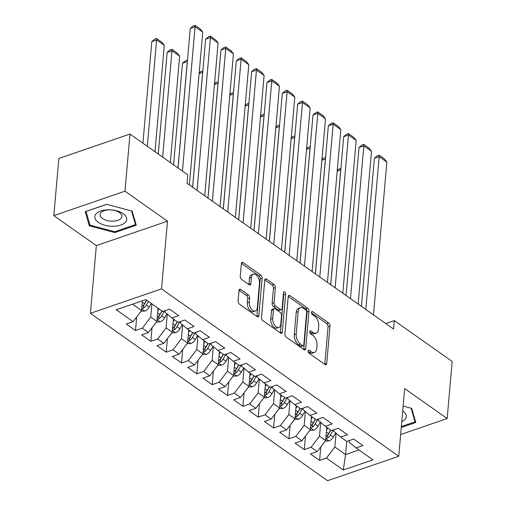 <?xml version="1.0" encoding="UTF-8"?>
<svg xmlns="http://www.w3.org/2000/svg" width="506" height="506" viewBox="0 0 506 506"><rect width="100%" height="100%" fill="white"/><g stroke="black" fill="none" stroke-linecap="round" stroke-linejoin="round"><path stroke-width="0.76" d="M308.097 351.031A1.695 0.961 71.1 0 0 309.027 353.232L325.023 364.522A2.422 1.373 71.1 0 0 325.997 364.737A2.422 1.373 71.1 0 0 326.712 363.504L329.982 326.117A2.422 1.373 71.1 0 0 328.66 322.98L312.657 311.69A1.695 0.961 71.1 0 0 311.981 311.538A1.695 0.961 71.1 0 0 311.481 312.398A1.695 0.961 71.1 0 0 312.404 314.599L314.473 316.06A7.748 4.39 71.1 0 1 318.71 326.104L318.438 329.223A7.748 4.39 71.1 0 1 316.136 333.15A7.748 4.39 71.1 0 1 313.043 332.467L310.969 331.006A1.695 0.961 71.1 0 0 310.292 330.854A1.695 0.961 71.1 0 0 309.786 331.715A1.695 0.961 71.1 0 0 310.716 333.916L312.784 335.377A7.748 4.39 71.1 0 1 317.022 345.421L316.75 348.539A7.748 4.39 71.1 0 1 314.447 352.467A7.748 4.39 71.1 0 1 311.348 351.784L309.28 350.323A1.695 0.961 71.1 0 0 308.603 350.171A1.695 0.961 71.1 0 0 308.097 351.031M240.692 289.464A2.422 1.373 71.1 0 0 239.724 289.249A2.422 1.373 71.1 0 0 239.009 290.476L238.086 300.969A2.422 1.373 71.1 0 0 239.414 304.106L257.181 316.648A2.422 1.373 71.1 0 0 258.149 316.857A2.422 1.373 71.1 0 0 258.87 315.63L262.14 278.243A2.422 1.373 71.1 0 0 260.818 275.106L243.044 262.563A2.422 1.373 71.1 0 0 242.077 262.348A2.422 1.373 71.1 0 0 241.362 263.582L240.249 276.251A2.422 1.373 71.1 0 0 241.577 279.388L249.18 284.758A2.422 1.373 71.1 0 0 250.147 284.967A2.422 1.373 71.1 0 0 250.868 283.739L251.419 277.459A6.477 3.668 71.1 0 1 253.342 274.176A6.477 3.668 71.1 0 1 257.649 276.548A6.477 3.668 71.1 0 1 259.477 283.145L257.32 307.756A6.477 3.668 71.1 0 1 255.397 311.038A6.477 3.668 71.1 0 1 251.09 308.666A6.477 3.668 71.1 0 1 249.262 302.069L249.622 297.971A2.422 1.373 71.1 0 0 248.301 294.827L240.692 289.464L239.091 290.014M124.982 191.192L53.832 215.613L96.33 245.606L167.48 221.179L124.982 191.192L129.979 134.058L187.821 174.874L187.081 183.336L393.586 329.064L394.326 320.602L385.762 323.543M167.48 221.179L161.553 288.894L398.747 456.273L327.597 480.7L90.41 313.315L161.553 288.894M400.651 434.521L447.165 418.551L404.667 388.564L398.747 456.273M447.165 418.551L452.168 361.417L394.326 320.602M284.922 334.017A2.422 1.373 71.1 0 0 286.251 337.154L304.017 349.697A2.422 1.373 71.1 0 0 304.985 349.912A2.422 1.373 71.1 0 0 305.706 348.685L308.976 311.298A2.422 1.373 71.1 0 0 307.654 308.154L289.881 295.618A2.422 1.373 71.1 0 0 288.913 295.403A2.422 1.373 71.1 0 0 288.192 296.63L284.922 334.017M280.602 333.169L262.829 320.633A2.422 1.373 71.1 0 1 261.507 317.49L264.777 280.103A2.422 1.373 71.1 0 1 265.498 278.876A2.422 1.373 71.1 0 1 266.466 279.091L274.069 284.454A2.422 1.373 71.1 0 1 275.397 287.598L274.069 302.759A2.422 1.373 71.1 0 0 275.39 305.896L280.438 309.457A2.422 1.373 71.1 0 0 281.406 309.672A2.422 1.373 71.1 0 0 282.127 308.445L283.505 292.658A1.695 0.961 71.1 0 1 284.011 291.798A1.695 0.961 71.1 0 1 285.137 292.424A1.695 0.961 71.1 0 1 285.612 294.144L282.291 332.157A2.422 1.373 71.1 0 1 281.57 333.384A2.422 1.373 71.1 0 1 280.602 333.169M320.785 446.899L319.602 460.435L326.427 458.088L343.302 469.998L372.916 459.834L356.041 447.924L362.865 445.577L353.662 439.082L346.831 441.428L340.696 437.095L347.521 434.755L338.318 428.259L331.493 430.6L325.352 426.267L332.183 423.927L322.973 417.431L316.149 419.771L310.014 415.445L316.838 413.098L307.635 406.603L300.804 408.949L294.669 404.617L301.494 402.27L292.291 395.774L285.466 398.121L279.325 393.788L286.156 391.448L276.946 384.952L270.122 387.292L263.987 382.96L270.811 380.62L261.608 374.124L254.777 376.464L248.642 372.138L255.467 369.791L246.264 363.295L239.439 365.642L233.304 361.309L240.129 358.963L230.919 352.467L224.095 354.814L217.959 350.481L224.784 348.141L215.581 341.645L208.75 343.985L202.615 339.652L209.44 337.312L200.237 330.816L193.412 333.157L187.277 328.83L194.102 326.484L184.892 319.988L178.068 322.335L171.932 318.002L178.757 315.655L169.554 309.16L162.73 311.506L145.848 299.596L116.235 309.761L133.116 321.671L141.547 310.564L142.401 300.779M319.602 460.435L310.393 453.933L317.224 451.592L311.082 447.26L319.514 436.159L320.722 422.39M305.441 436.071L304.258 449.606L311.082 447.26M304.258 449.606L295.055 443.111L301.88 440.764L295.744 436.438L304.176 425.331L305.377 411.561M290.102 425.249L288.913 438.778L295.744 436.438M288.913 438.778L279.71 432.282L286.535 429.942L280.4 425.609L288.831 414.503L290.039 400.733M274.758 414.42L273.575 427.95L280.4 425.609M273.575 427.95L264.366 421.454L271.197 419.113L265.055 414.781L273.487 403.674L274.695 389.905M259.414 403.592L258.231 417.127L265.055 414.781M258.231 417.127L249.028 410.632L255.853 408.285L249.717 403.952L258.149 392.852L259.35 379.083M244.075 392.764L242.886 406.299L249.717 403.952M242.886 406.299L233.683 399.803L240.508 397.457L234.373 393.13L242.804 382.024L244.012 368.254M228.731 381.941L227.548 395.471L234.373 393.13M227.548 395.471L218.339 388.975L225.17 386.635L219.028 382.302L227.46 371.195L228.668 357.426M213.387 371.113L212.204 384.642L219.028 382.302M212.204 384.642L203.001 378.146L209.826 375.806L203.69 371.474L212.122 360.367L213.323 346.597M198.048 360.285L196.859 373.82L203.69 371.474M196.859 373.82L187.656 367.324L194.481 364.978L188.346 360.645L196.777 349.545L197.985 335.775M182.704 349.456L181.521 362.992L188.346 360.645M181.521 362.992L172.312 356.496L179.143 354.149L173.001 349.823L181.439 338.716L182.641 324.947M167.359 338.634L166.177 352.163L173.001 349.823M166.177 352.163L156.974 345.668L163.799 343.327L157.663 338.995L166.095 327.888L167.296 314.118M152.021 327.806L150.832 341.335L157.663 338.995M150.832 341.335L141.629 334.839L148.454 332.499L142.319 328.166L150.75 317.06L151.908 303.872M136.677 316.977L135.494 330.513L142.319 328.166M135.494 330.513L126.285 324.017L133.116 321.671M165.114 310.684L164.981 312.177L171.932 318.002M132.496 304.182L141.547 310.564M180.452 321.512L180.326 323.005L187.277 328.83M150.75 317.06L156.885 321.392L158.043 308.198M148.454 332.499L156.885 321.392M195.797 332.341L195.664 333.833L202.615 339.652M166.095 327.888L172.23 332.221L173.387 319.027M163.799 343.327L172.23 332.221M211.141 343.169L211.008 344.656L217.959 350.481M181.439 338.716L187.574 343.049L188.725 329.855M179.143 354.149L187.574 343.049M226.479 353.991L226.353 355.484L233.304 361.309M196.777 349.545L202.912 353.871L204.07 340.677M194.481 364.978L202.912 353.871M241.824 364.82L241.691 366.312L248.642 372.138M212.122 360.367L218.257 364.7L219.414 351.506M209.826 375.806L218.257 364.7M257.162 375.648L257.035 377.141L263.987 382.96M227.46 371.195L233.601 375.528L234.752 362.334M225.17 386.635L233.601 375.528M272.506 386.476L272.38 387.963L279.325 393.788M242.804 382.024L248.939 386.356L250.097 373.162M240.508 397.457L248.939 386.356M287.851 397.299L287.718 398.791L294.669 404.617M258.149 392.852L264.284 397.178L265.441 383.984M255.853 408.285L264.284 397.178M303.189 408.127L303.062 409.62L310.014 415.445M273.487 403.674L279.628 408.007L280.779 394.813M271.197 419.113L279.628 408.007M318.533 418.955L318.4 420.448L325.352 426.267M288.831 414.503L294.966 418.835L296.124 405.641M286.535 429.942L294.966 418.835M333.878 429.784L333.745 431.27L340.696 437.095M304.176 425.331L310.311 429.664L311.468 416.47M301.88 440.764L310.311 429.664M349.216 440.606L349.089 442.099L356.041 447.924M319.514 436.159L325.655 440.486L326.806 427.292M317.224 451.592L325.655 440.486M129.979 134.058L58.835 158.479L53.832 215.613M96.33 245.606L90.41 313.315M346.755 441.371L345.598 454.565L358.95 449.979M326.427 458.088L334.858 446.981L336.066 433.212M334.858 446.981L345.598 454.565L343.302 469.998M401.264 427.469L415.787 422.485L411.694 408.361L403.137 406.09M114.824 232.577L136.253 225.221L132.161 211.097L106.639 204.323L85.217 211.679L89.309 225.809L114.824 232.577L114.906 231.653M308.11 351.512L309.425 352.442A7.748 4.39 71.1 0 0 312.525 353.125L314.447 352.467M316.136 333.15L314.213 333.808A7.748 4.39 71.1 0 1 311.114 333.125L309.798 332.195M324.77 364.339A2.422 1.373 71.1 0 0 324.789 364.168L328.059 326.781A2.422 1.373 71.1 0 0 326.737 323.638L311.487 312.879M303.764 349.513A2.422 1.373 71.1 0 0 303.783 349.342L307.053 311.955A2.422 1.373 71.1 0 0 305.732 308.818L288.218 296.459M302.613 345.617A1.695 0.961 71.1 0 0 303.29 345.769A1.695 0.961 71.1 0 0 303.796 344.909L306.668 312.094A1.695 0.961 71.1 0 0 305.744 309.893L303.556 308.35A7.748 4.39 71.1 0 0 300.463 307.673A7.748 4.39 71.1 0 0 298.154 311.601L296.193 334.03A7.748 4.39 71.1 0 0 300.431 344.08L302.613 345.617L300.69 346.281A1.695 0.961 71.1 0 0 301.367 346.427L303.29 345.769M300.463 307.673L298.54 308.331A7.748 4.39 71.1 0 0 296.231 312.259L298.154 311.601M300.69 346.281L298.508 344.738A7.748 4.39 71.1 0 1 294.271 334.694L296.231 312.259M264.796 279.932L272.146 285.118L274.069 284.454M281.406 309.672L279.483 310.33A2.422 1.373 71.1 0 1 278.515 310.121L273.468 306.56A2.422 1.373 71.1 0 1 272.146 303.417L273.474 288.256A2.422 1.373 71.1 0 0 272.146 285.118M280.343 332.992A2.422 1.373 71.1 0 0 280.368 332.815L283.689 294.808A1.695 0.961 71.1 0 0 283.436 293.474M272.69 318.495A6.477 3.668 71.1 0 0 274.518 325.086A6.477 3.668 71.1 0 0 278.825 327.464A6.477 3.668 71.1 0 0 280.748 324.175L281.507 315.504A2.422 1.373 71.1 0 0 280.185 312.366L275.137 308.805A2.422 1.373 71.1 0 0 274.17 308.59A2.422 1.373 71.1 0 0 273.449 309.824L272.69 318.495L270.767 319.153A6.477 3.668 71.1 0 0 272.595 325.75A6.477 3.668 71.1 0 0 276.902 328.122L278.825 327.464M274.17 308.59L272.247 309.255A2.422 1.373 71.1 0 0 271.526 310.482L273.449 309.824M270.767 319.153L271.526 310.482M255.397 311.038L253.474 311.702A6.477 3.668 71.1 0 1 249.167 309.324A6.477 3.668 71.1 0 1 247.339 302.733L247.7 298.629A2.422 1.373 71.1 0 0 246.378 295.491L239.028 290.305M253.342 274.176L251.419 274.834A6.477 3.668 71.1 0 0 249.496 278.117L251.419 277.459M248.927 284.574A2.422 1.373 71.1 0 0 248.946 284.404L249.496 278.117M256.928 316.465A2.422 1.373 71.1 0 0 256.947 316.294L260.217 278.907A2.422 1.373 71.1 0 0 258.895 275.764L241.381 263.405M89.511 223.443L89.309 225.809M325.156 441.143L328.976 440.973A6.54 4.238 -54.8 0 0 333.359 437.013L335.693 432.902M326.566 430.056L327.755 427.962M330.684 284.676L340.728 169.871L337.198 171.079M325.839 438.354L327.527 438.158A6.54 4.238 -54.8 0 0 330.443 434.958L333.264 429.992M330.791 430.106L328.489 434.167A3.333 2.157 125.2 0 1 327.793 435.116L327.527 438.158M330.671 430.018L328.603 433.655A6.54 4.238 125.2 0 1 325.99 436.646M340.785 169.908L340.899 168.58M337.262 170.364L338.748 169.086L340.677 168.422M365.813 309.47L379.184 156.664L374.377 158.315L361.423 306.37M373.485 314.884L386.856 162.078L379.184 156.664L379.133 155.222L384.503 159.01L386.856 162.078M374.377 158.315L377.21 155.88L379.133 155.222M309.811 430.315L313.631 430.144A6.54 4.238 -54.8 0 0 318.021 426.185L320.349 422.074M311.222 419.227L312.411 417.134M315.339 273.847L325.383 159.042L321.854 160.25M310.501 427.526L312.183 427.336A6.54 4.238 -54.8 0 0 315.105 424.129L317.92 419.164M315.447 419.278L313.144 423.339A3.333 2.157 125.2 0 1 312.449 424.287L312.183 427.336M315.327 419.189L313.265 422.833A6.54 4.238 125.2 0 1 310.646 425.818M325.44 159.08L325.554 157.758M321.917 159.535L323.41 158.258L325.333 157.6M294.473 419.487L298.287 419.322A6.54 4.238 -54.8 0 0 302.677 415.356L305.01 411.252M295.883 408.399L297.066 406.305M299.995 263.019L310.039 148.214L306.516 149.422M295.156 416.697L296.839 416.508A6.54 4.238 -54.8 0 0 299.761 413.301L302.575 408.336M300.109 408.45L297.8 412.51A3.333 2.157 125.2 0 1 297.104 413.459L296.839 416.508M299.982 408.367L297.92 412.004A6.54 4.238 125.2 0 1 295.308 414.99M310.096 148.252L310.216 146.93M306.579 148.713L308.065 147.429L309.988 146.772M350.475 298.641L363.839 145.836L359.032 147.486L346.079 295.542M358.14 304.055L371.512 151.25L363.839 145.836L363.789 144.393L369.159 148.182L371.512 151.25M359.032 147.486L361.866 145.058L363.789 144.393M335.13 287.813L348.501 135.013L343.694 136.664L330.741 284.714M342.802 293.227L356.167 140.428L348.501 135.013L348.451 133.565L353.814 137.36L356.167 140.428M343.694 136.664L346.521 134.229L348.451 133.565M401.77 421.738A16.034 8.153 -175 0 0 405.192 419.24A16.034 8.153 -175 0 0 402.713 410.935M411.074 408.197L415.034 421.852L401.347 426.552M415.167 420.334L415.034 421.852M95.887 214.076A16.034 8.153 -175 0 0 104.932 225.265A16.034 8.153 -175 0 0 125.652 221.976A16.034 8.153 -175 0 0 116.608 210.793A16.034 8.153 -175 0 0 95.887 214.076M100.795 212.817A10.98 5.585 -175 0 0 100.055 214.569A10.98 5.585 -175 0 0 108.714 220.85A10.98 5.585 -175 0 0 121.181 218.225A10.98 5.585 -175 0 0 121.927 216.479A10.98 5.585 -175 0 0 113.262 210.192A10.98 5.585 -175 0 0 100.795 212.817M131.541 210.932L135.494 224.588L114.736 231.716L90.011 225.157L86.045 211.47L106.76 204.354M135.627 223.07L135.494 224.588M279.129 408.665L282.949 408.494A6.54 4.238 -54.8 0 0 287.332 404.534L289.666 400.423M280.539 397.577L281.728 395.483M284.657 252.197L294.701 137.385L291.171 138.6M279.812 405.875L281.5 405.679A6.54 4.238 -54.8 0 0 284.416 402.472L287.237 397.514M284.764 397.627L282.462 401.682A3.333 2.157 125.2 0 1 281.766 402.637L281.5 405.679M284.644 397.539L282.576 401.176A6.54 4.238 125.2 0 1 279.963 404.167M294.758 137.43L294.871 136.101M291.235 137.885L292.727 136.601L294.65 135.943M263.784 397.836L267.604 397.665A6.54 4.238 -54.8 0 0 271.994 393.706L274.322 389.595M265.195 386.748L266.384 384.655M269.312 241.368L279.356 126.563L275.827 127.771M264.474 395.047L266.156 394.851A6.54 4.238 -54.8 0 0 269.078 391.65L271.893 386.685M269.42 386.799L267.117 390.86A3.333 2.157 125.2 0 1 266.422 391.808L266.156 394.851M269.3 386.71L267.238 390.347A6.54 4.238 125.2 0 1 264.619 393.339M279.413 126.601L279.527 125.273M275.89 127.057L277.383 125.779L279.306 125.115M319.786 276.991L333.157 124.185L328.35 125.836L315.396 273.891M327.458 282.399L340.829 129.599L333.157 124.185L333.106 122.743L338.476 126.532L340.829 129.599M328.35 125.836L331.183 123.401L333.106 122.743M304.448 266.162L317.812 113.357L313.005 115.007L300.052 263.063M312.113 271.577L325.484 118.771L317.812 113.357L317.762 111.915L323.132 115.703L325.484 118.771M313.005 115.007L315.839 112.572L317.762 111.915M248.446 387.008L252.266 386.837A6.54 4.238 -54.8 0 0 256.65 382.878L258.983 378.766M249.856 375.92L251.039 373.826M253.968 230.54L264.012 115.735L260.489 116.943M249.129 384.218L250.812 384.029A6.54 4.238 -54.8 0 0 253.734 380.822L256.548 375.857M254.082 375.971L251.773 380.031A3.333 2.157 125.2 0 1 251.077 380.98L250.812 384.029M253.955 375.882L251.893 379.525A6.54 4.238 125.2 0 1 249.281 382.511M264.069 115.773L264.189 114.451M260.552 116.228L262.038 114.951L263.961 114.293M289.103 255.334L302.474 102.535L297.667 104.179L284.714 252.235M296.775 260.748L310.14 107.942L302.474 102.535L302.424 101.086L307.793 104.875L310.14 107.942M297.667 104.179L300.501 101.75L302.424 101.086M233.102 376.179L236.922 376.015A6.54 4.238 -54.8 0 0 241.305 372.049L243.639 367.944M234.512 365.092L235.701 363.004M238.63 219.712L248.674 104.906L245.144 106.115M233.785 373.39L235.473 373.2A6.54 4.238 -54.8 0 0 238.389 369.994L241.21 365.028M238.737 365.142L236.435 369.203A3.333 2.157 125.2 0 1 235.739 370.152L235.473 373.2M238.617 365.06L236.549 368.697A6.54 4.238 125.2 0 1 233.936 371.682M248.731 104.944L248.844 103.622M245.208 105.406L246.7 104.122L248.623 103.464M273.759 244.506L287.13 91.706L282.323 93.357L269.369 241.406M281.431 249.92L294.802 97.12L287.13 91.706L287.079 90.258L292.449 94.053L294.802 97.12M282.323 93.357L285.156 90.922L287.079 90.258M217.757 365.357L221.577 365.187A6.54 4.238 -54.8 0 0 225.967 361.227L228.295 357.116M219.168 354.27L220.357 352.176M223.285 208.889L233.329 94.078L229.8 95.292M218.447 362.568L220.129 362.372A6.54 4.238 -54.8 0 0 223.051 359.171L225.866 354.206M223.393 354.32L221.09 358.375A3.333 2.157 125.2 0 1 220.395 359.33L220.129 362.372M223.272 354.232L221.211 357.868A6.54 4.238 125.2 0 1 218.592 360.86M233.386 94.122L233.5 92.794M229.863 94.578L231.356 93.294L233.279 92.636M258.421 233.683L271.785 80.878L266.978 82.529L254.025 230.584M266.093 239.091L279.457 86.292L271.785 80.878L271.735 79.436L277.105 83.224L279.457 86.292M266.978 82.529L269.812 80.093L271.735 79.436M202.419 354.529L206.239 354.358A6.54 4.238 -54.8 0 0 210.622 350.399L212.956 346.287M203.829 343.441L205.019 341.348M207.941 198.061L217.985 83.256L214.462 84.464M203.102 351.74L204.785 351.543A6.54 4.238 -54.8 0 0 207.707 348.343L210.528 343.378M208.055 343.492L205.752 347.552A3.333 2.157 125.2 0 1 205.05 348.501L204.785 351.543M207.928 343.403L205.866 347.04A6.54 4.238 125.2 0 1 203.254 350.032M218.042 83.294L218.162 81.966M214.525 83.749L216.011 82.472L217.934 81.808M243.076 222.855L256.447 70.049L251.64 71.7L238.687 219.756M250.748 228.269L264.113 75.464L256.447 70.049L256.397 68.607L261.766 72.396L264.113 75.464M251.64 71.7L254.474 69.265L256.397 68.607M187.075 343.7L190.895 343.53A6.54 4.238 -54.8 0 0 195.278 339.57L197.612 335.459M188.485 332.613L189.674 330.519M192.603 187.233L202.647 72.428L199.117 73.636M187.758 340.911L189.446 340.721A6.54 4.238 -54.8 0 0 192.362 337.515L195.183 332.55M192.71 332.663L190.408 336.724A3.333 2.157 125.2 0 1 189.712 337.673L189.446 340.721M192.59 332.575L190.522 336.218A6.54 4.238 125.2 0 1 187.909 339.203M202.704 72.466L202.817 71.144M199.181 72.921L200.673 71.643L202.596 70.985M227.732 212.027L241.103 59.227L236.296 60.872L223.342 208.927M235.404 217.441L248.775 64.635L241.103 59.227L241.052 57.779L246.422 61.568L248.775 64.635M236.296 60.872L239.129 58.443L241.052 57.779M171.73 332.872L175.55 332.708A6.54 4.238 -54.8 0 0 179.94 328.742L182.268 324.637M173.141 321.784L174.33 319.697M177.998 167.941L187.302 61.599L182.495 63.25L173.609 164.842M172.419 330.083L174.102 329.893A6.54 4.238 -54.8 0 0 177.024 326.686L179.839 321.721M177.366 321.835L175.063 325.896A3.333 2.157 125.2 0 1 174.368 326.844L174.102 329.893M177.245 321.753L175.184 325.39A6.54 4.238 125.2 0 1 172.565 328.375M187.359 61.637L187.473 60.315M182.495 63.25L185.329 60.815L187.252 60.157M212.393 201.198L225.758 48.399L220.951 50.05L207.998 198.099M220.066 206.612L233.43 53.813L225.758 48.399L225.708 46.95L231.078 50.745L233.43 53.813M220.951 50.05L223.785 47.615L225.708 46.95M156.392 322.05L160.212 321.879A6.54 4.238 -54.8 0 0 164.595 317.92L166.929 313.809M162.654 157.113L171.958 50.771L179.63 56.185L170.326 162.527M157.802 310.962L158.992 308.869M167.151 52.422L169.984 49.986L171.907 49.329L171.958 50.771L167.151 52.422L158.264 154.014M157.075 319.261L158.757 319.065A6.54 4.238 -54.8 0 0 161.68 315.864L164.501 310.899M162.028 311.013L159.725 315.067A3.333 2.157 125.2 0 1 159.023 316.022L158.757 319.065M161.901 310.924L159.839 314.561A6.54 4.238 125.2 0 1 157.227 317.553M171.907 49.329L177.277 53.117L179.63 56.185M197.049 190.376L210.42 37.57L205.613 39.221L192.66 187.277M204.721 195.784L218.086 42.985L210.42 37.57L210.369 36.128L215.739 39.917L218.086 42.985M205.613 39.221L208.447 36.786L210.369 36.128M141.047 311.222L144.868 311.051A6.54 4.238 -54.8 0 0 149.251 307.091L151.319 303.455M147.316 146.291L156.62 39.949L164.292 45.357L154.988 151.705M151.813 41.593L154.646 39.164L156.569 38.5L156.62 39.949L151.813 41.593L142.92 143.192M141.731 308.432L143.419 308.236A6.54 4.238 -54.8 0 0 146.335 305.036L148.403 301.399M146.683 300.185L144.381 304.245A3.333 2.157 125.2 0 1 143.685 305.194L143.419 308.236M146.563 300.096L144.495 303.733A6.54 4.238 125.2 0 1 141.882 306.725M156.569 38.5L161.939 42.289L164.292 45.357M182.445 171.085L195.076 26.742L190.269 28.393L178.055 167.986M189.377 184.962L202.748 32.156L195.076 26.742L195.025 25.3L200.395 29.089L202.748 32.156M190.269 28.393L193.102 25.958L195.025 25.3M309.425 352.442L311.348 351.784M309.849 331.392L310.969 331.006M311.114 333.125L313.043 332.467M311.538 312.075L312.657 311.69M326.737 323.638L328.66 322.98M328.059 326.781L329.982 326.117M324.789 364.168L326.712 363.504M308.16 350.709L309.28 350.323M288.281 296.162L289.881 295.618M305.732 308.818L307.654 308.154M307.053 311.955L308.976 311.298M303.783 349.342L305.706 348.685M294.271 334.694L296.193 334.03M298.508 344.738L300.431 344.08M264.866 279.641L266.466 279.091M273.474 288.256L275.397 287.598M272.146 303.417L274.069 302.759M273.468 306.56L275.39 305.896M278.515 310.121L280.438 309.457M283.689 294.808L285.612 294.144M280.368 332.815L282.291 332.157M246.378 295.491L248.301 294.827M247.7 298.629L249.622 297.971M247.339 302.733L249.262 302.069M248.946 284.404L250.868 283.739M241.444 263.114L243.044 262.563M258.895 275.764L260.818 275.106M260.217 278.907L262.14 278.243M256.947 316.294L258.87 315.63M325.801 438.835L328.843 440.979M330.443 434.958L333.359 437.013M326.389 432.092L328.603 433.655M310.456 428.006L313.499 430.151M315.105 424.129L318.021 426.185M311.045 421.264L313.265 422.833M295.112 417.178L298.154 419.329M299.761 413.301L302.677 415.356M295.7 410.442L297.92 412.004M279.774 406.356L282.816 408.5M284.416 402.472L287.332 404.534M280.362 399.613L282.576 401.176M264.429 395.528L267.472 397.672M269.078 391.65L271.994 393.706M265.017 388.785L267.238 390.347M249.085 384.699L252.127 386.843M253.734 380.822L256.65 382.878M249.679 377.957L251.893 379.525M233.747 373.871L236.789 376.021M238.389 369.994L241.305 372.049M234.335 367.135L236.549 368.697M218.402 363.049L221.445 365.193M223.051 359.171L225.967 361.227M218.99 356.306L221.211 357.868M203.058 352.22L206.1 354.364M207.707 348.343L210.622 350.399M203.652 345.478L205.866 347.04M187.72 341.392L190.762 343.536M192.362 337.515L195.278 339.57M188.308 334.649L190.522 336.218M172.375 330.563L175.418 332.714M177.024 326.686L179.94 328.742M172.963 323.827L175.184 325.39M157.031 319.741L160.073 321.886M161.68 315.864L164.595 317.92M157.625 312.999L159.839 314.561M141.693 308.913L144.735 311.057M146.335 305.036L149.251 307.091M142.281 302.171L144.495 303.733"/></g></svg>
